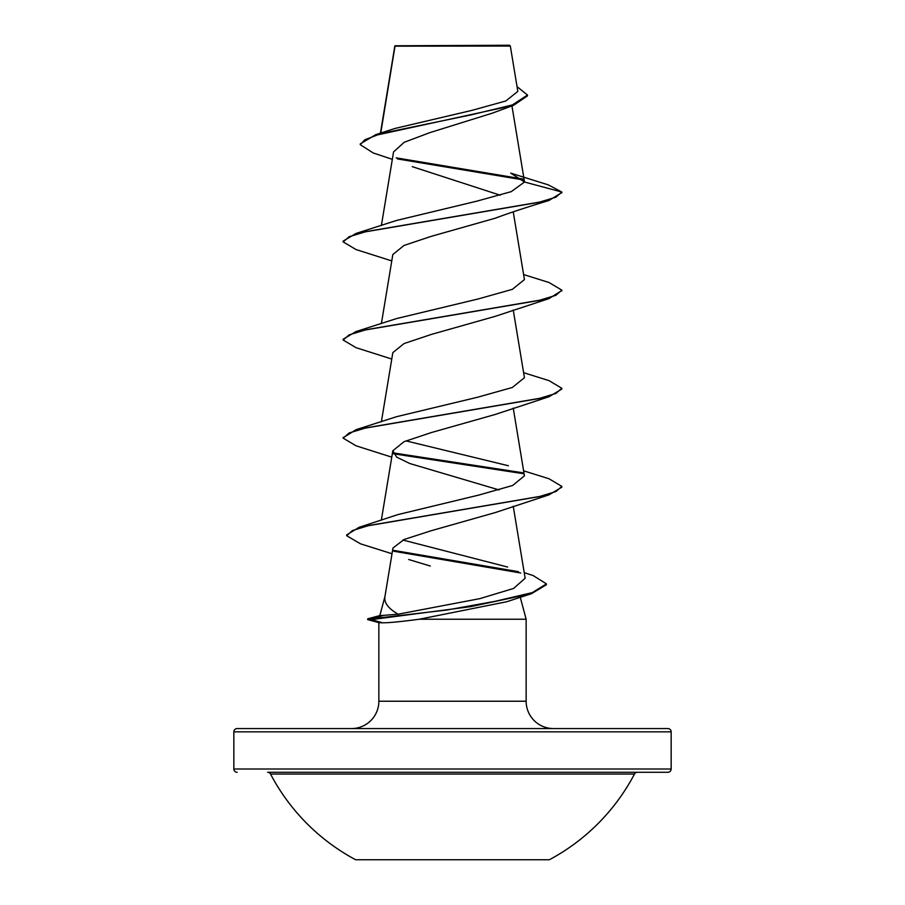 <?xml version="1.0" encoding="UTF-8"?>
<svg xmlns="http://www.w3.org/2000/svg" width="905" height="905" viewBox="0 0 905 905"><rect width="100%" height="100%" fill="white"/><g stroke="black" fill="none" stroke-linecap="round" stroke-linejoin="round"><path stroke-width="1.36" d="M355.642 859.75L549.358 859.75A205.537 205.537 0 0 0 634.462 774.047L270.538 774.047A205.537 205.537 0 0 0 355.642 859.75M667.879 728.559L237.121 728.559L667.879 728.559A3.281 3.281 0 0 1 671.159 731.84L671.159 769.012A3.281 3.281 0 0 1 667.879 772.282L267.631 772.282A3.281 3.281 0 0 1 270.538 774.047M667.879 772.282L637.369 772.282A3.281 3.281 0 0 0 634.462 774.047M237.121 772.282A3.281 3.281 0 0 1 233.841 769.012L671.159 769.012M392.34 159.337L373.29 152.99L360.269 144.71L360.269 143.895L375.813 134.619L394.919 128.476L472.139 110.32L505.884 100.953L517.83 91.371L510.33 46.065L509.526 45.25L394.942 45.782M510.33 46.065L395.01 46.166L380.745 133.069M524.233 572.673L533.147 575.557L546.428 583.883L546.428 584.709L531.473 593.703L506.608 601.768L419.332 619.224C401.605 621.599 389.388 622.798 382.668 622.821L378.991 622.663L367.69 619.631L367.69 618.816L371.389 618.816L383.652 615.355L398.132 614.19C387.951 608.33 383.596 602.266 385.077 596.022M237.121 728.559A3.281 3.281 0 0 0 233.841 731.84L233.841 769.012M553.475 728.559A27.331 27.331 0 0 1 526.144 701.228L378.856 701.228A27.331 27.331 0 0 1 351.525 728.559M384.942 596.508L379.84 615.558M379.829 615.604L383.652 615.355M520.251 597.243L526.144 619.224L526.144 701.228M378.856 622.629L378.856 701.228M419.332 619.224L526.144 619.224M360.269 144.71L364.783 139.789L377.645 134.879L513.474 105.376L492.003 113.261L429.909 132.616L404.218 142.277L393.562 151.893L381.39 225.503M412.228 166.644L500.261 195.22M561.745 192.629L548.973 200.491C526.461 207.313 508.553 213.218 495.25 218.207L431.187 236.363L404.026 245.447L392.827 254.52L381.39 323.628M561.79 290.55L548.973 298.616L495.25 316.331L431.187 334.477L404.037 343.572L392.827 352.645L381.39 421.753M523.61 372.69L548.973 380.62L561.824 388.268L561.824 389.082L548.973 396.741L495.25 414.456L431.199 432.601L404.049 441.685L392.827 450.758L396.695 457.138L409.75 463.507L499.074 489.933M523.61 470.815L548.973 478.745L561.824 486.392L561.824 487.207L548.973 494.865L495.261 512.569L431.323 530.692L404.15 539.471L392.962 548.011L384.863 596.983M408.664 559.505L430.294 566.032M398.132 614.19L479.808 598.646L513.565 588.454L525.149 578.261L513.237 506.212M507.66 567.05L402.861 540.025M561.824 486.392L556.021 491.506L539.222 496.619L359.149 527.287L397.94 514.594L478.722 495.092L512.671 485.465L524.436 475.826L513.237 408.087M508.452 465.758L405.938 440.871M561.824 388.268L555.874 393.449L538.679 398.619L356.027 429.683L396.548 416.696L477.704 397.205L512.366 387.453L524.436 377.702L513.237 309.974M523.61 274.566L548.984 282.496L561.824 290.143L555.874 295.324L538.667 300.505L356.016 331.558L396.548 318.571L477.738 299.08L512.377 289.329L524.436 279.577L513.237 211.849M561.824 192.844L561.824 192.03L555.874 197.2L538.667 202.381L356.027 233.433L396.548 220.458L476.516 201.238L511.246 191.645L524.493 182.018L510.737 173.126L548.249 184.858L561.824 192.03L524.493 182.018M523.78 179.993L397.385 158.918M513.474 105.376L527.502 95.862L527.502 95.048L517.049 86.631M394.716 46.8L394.863 45.974M394.908 45.816L394.704 47.128M522.898 179.009L396.175 157.855M375.813 134.619L471.29 114.833L512.343 104.935L527.502 95.048M548.973 200.491L366.333 231.556L349.126 236.725L343.176 241.907L356.027 249.554L391.763 260.911M548.973 298.616L366.333 329.669L349.126 334.85L343.176 340.031L356.027 347.678L391.763 359.025M548.973 396.741L366.333 427.794L349.126 432.975L343.176 438.144L356.027 445.803L391.763 457.149M393.426 453.767L523.429 473.7M548.973 494.865L368.912 525.5L352.35 530.602L346.683 535.715L360.473 543.815L392.012 553.747M393.89 551.258L520.748 573.012M531.473 593.703L470.532 606.667L371.389 619.631L371.389 618.816L446.504 610.083L494.967 601.35L532.298 592.617L546.428 583.883M356.027 233.433L343.176 241.081L343.176 241.907M356.016 331.558L343.176 339.205L343.176 340.031M356.027 429.683L343.21 437.737M393.019 452.873L522.502 472.715M359.149 527.287L346.683 534.9L346.683 535.715M393.336 550.342L518.531 571.689M367.69 619.631L371.389 619.631L382.668 622.821M267.631 772.282L637.369 772.282M671.159 731.84L233.841 731.84M394.863 45.917L380.428 133.171M511.947 105.908L524.448 181.509M392.827 450.758L381.333 520.239M561.824 290.143L561.824 290.969M343.176 437.33L343.176 438.144M379.987 615.524L367.69 618.816"/></g></svg>
